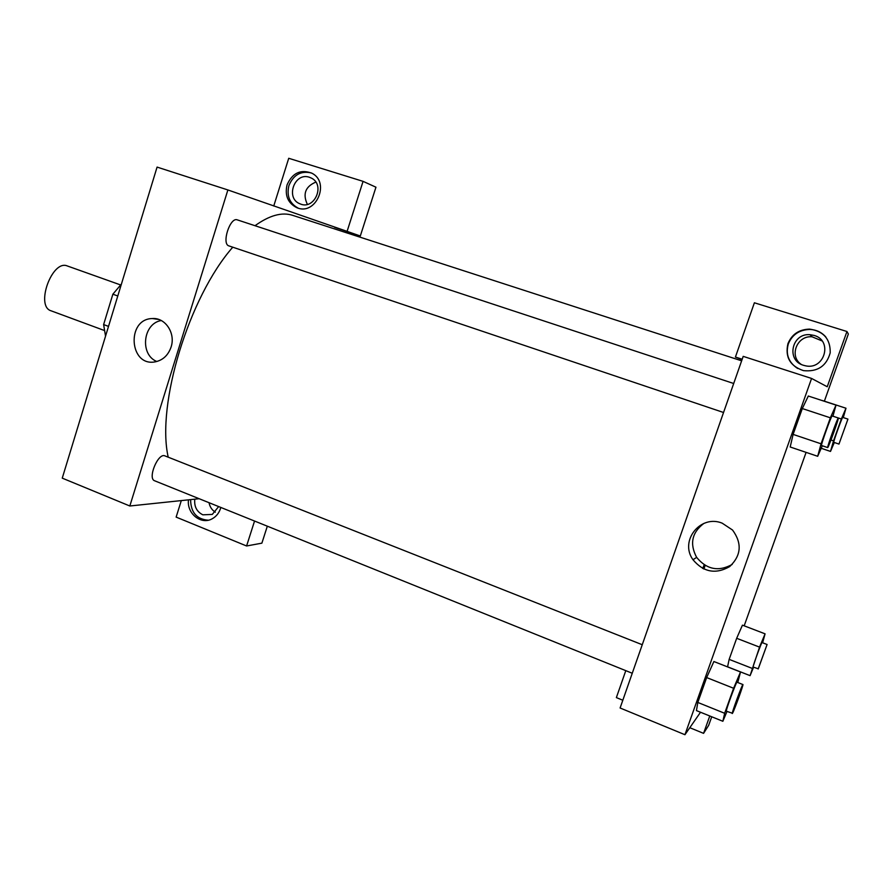 <?xml version="1.0" encoding="UTF-8"?>
<svg xmlns="http://www.w3.org/2000/svg" width="893" height="893" viewBox="0 0 893 893"><rect width="100%" height="100%" fill="white"/><g stroke="black" fill="none" stroke-linecap="round" stroke-linejoin="round"><path stroke-width="1.34" d="M120.477 284.9L67.366 265.98C52.162 259.16 35.061 306.299 51.102 310.82L103.979 330.354M108.522 326.38L103.621 324.583L112.864 294.21L121.403 284.097M103.621 324.583L105.541 336.159M117.787 295.974L112.864 294.21M254.55 521.043L246.591 545.98L176.133 517.103L181.312 500.582M199.15 498.718L129.831 505.996L62.253 478.146L157.079 167.091L227.882 189.952L347.098 231.365L363.071 181.357L288.729 158.284L273.749 206.015M287.066 184.851C292.402 172.929 300.662 169.045 311.858 173.209C330.689 182.384 315.653 216.262 296.688 207.611C287.859 203.046 284.655 195.455 287.066 184.851M311.411 172.974C300.963 170.574 293.462 174.771 288.908 185.577C286.519 195.913 289.578 203.414 298.083 208.091M309.391 177.261L311.344 178.075C325.711 184.829 314.303 210.569 299.992 203.816C285.124 198.402 294.478 171.88 309.391 177.261M307.348 204.374C302.56 193.971 305.384 186.548 315.798 182.116M363.071 181.357L375.953 187.206L360.314 235.998L347.098 231.365M334.607 227.324L360.314 235.998M220.817 507.447C219.399 512.604 216.53 516.377 212.199 518.777C201.104 525.218 186.57 513.497 188.501 499.834M190.6 499.611C190.789 512.415 196.661 519.279 208.225 520.206M218.651 506.577L212.277 514.424L202.845 514.826C196.728 511.722 194.049 506.51 194.808 499.165M215.325 512.191C211.942 510.048 209.855 506.889 209.051 502.703M246.591 545.98L261.883 543.156L267.32 526.189M171.076 347.064C168.185 355.302 162.883 360.236 155.181 361.855C129.206 367.012 126.125 318.846 152.379 318.544C165.328 317.439 175.798 333.301 171.076 347.064M129.831 505.996L227.882 189.952M161.276 320.542C142.936 323.333 139.542 354.677 156.822 361.498M348.091 232.046L347.723 233.173M632.255 673.255L154.623 480.769C147.312 478.57 158.161 452.438 164.926 455.888L642.246 644.724M723.553 412.499L228.954 245.91C221.297 244.09 230.048 216.731 237.292 219.868L733.7 383.499M168.219 457.183C156.242 404.73 188.814 297.168 232.772 247.194M255.03 225.706C269.452 215.336 281.987 211.875 292.658 215.336L741.648 360.817M702.724 568.484L704.175 564.778M703.874 569.053L705.169 565.381M700.536 712.223L684.942 734.716L620.099 707.993L743.199 356.363L811.581 378.442L827.231 386.758L846.944 331.504L848.35 334.004L824.373 401.169M822.029 340.914L812.083 336.795C797.047 335.299 788.82 356.061 801.121 364.322M742.072 359.589L735.419 357.044L754.384 302.783L846.944 331.504M689.798 727.706L703.572 733.354L708.674 725.339L711.732 716.766M744.182 625.848L806.111 452.36M803.521 365.304C785.918 360.515 791.734 332.922 809.996 334.696L814.115 335.433C833.158 340.546 824.54 370.405 805.397 365.784L803.521 365.304M825.802 336.951C821.627 332.252 816.325 329.751 809.895 329.439C799.447 329.74 792.258 334.562 788.329 343.894C785.46 354.253 788.575 362.446 797.661 368.474M787.95 343.615C791.901 334.25 799.112 329.417 809.583 329.115C823.614 331.18 830.49 339.083 830.211 352.824C826.471 366.13 817.553 372.057 803.443 370.628C790.059 366.052 784.902 357.044 787.95 343.615M625.792 670.654L616.371 697.6L622.812 700.235M703.572 733.354L709.779 715.974M742.195 359.243L735.419 357.044M822.565 400.577L845.984 408.235L843.282 417.578M822.308 445.763L817.687 456.29L790.193 446.991M790.205 446.958L793.107 434.4L802.305 408.548L808.321 396.001M727.002 711.442L722.861 721.276L696.44 710.594M696.451 710.571L697.801 702.445L706.653 677.564L713.898 661.501M753.58 667.205L750.087 675.655L727.583 666.814L729.146 659.369L736.669 638.294L742.44 625.156L765.078 633.84L762.622 642.781M684.942 734.716L811.581 378.442M722.158 523.153L732.561 530.051C742.228 543.346 741.279 555.524 729.681 566.586C715.74 574.512 703.505 572.234 693.001 559.744C679.238 541.013 700.402 514.201 722.158 523.153M703.84 523.432C691.874 532.529 689.474 543.848 696.64 557.377C706.698 569.555 718.552 571.911 732.193 564.443M722.861 721.276L724.658 713.284L733.611 688.269L740.509 671.982L737.774 682.52M742.92 684.551L736.982 682.207C736.502 681.113 725.283 711.609 726.333 711.174L732.506 713.284C734.18 710.649 743.813 684.105 742.92 684.551C742.507 683.491 731.289 714.032 732.271 713.563M740.509 671.982L713.887 661.523L706.653 677.564L697.801 702.445L724.658 713.284M733.611 688.269L706.653 677.564M817.687 456.29L821.069 443.81L830.367 417.812L836.015 405.087L832.946 416.205L841.362 418.984L845.984 408.235M838.326 417.98C837.857 416.964 826.672 448.13 827.699 447.583C828.391 447.973 839.297 417.578 838.326 417.98L832.131 415.948C831.584 414.899 820.421 446.02 821.527 445.507L821.549 445.507M836.015 405.087L808.31 396.034L802.305 408.548L793.107 434.4L821.069 443.81M830.367 417.812L802.305 408.548M827.699 447.583L821.527 445.507M750.087 675.655L759.552 647.124L765.078 633.84M767.087 644.5L762.03 642.558C761.718 641.699 752.308 667.428 753.1 667.015L758.28 668.812L767.087 644.5L758.146 668.98M751.962 668.299L729.146 659.369L736.669 638.294L742.44 625.178M759.552 647.124L736.669 638.294M834.319 442.504L830.501 451.423L833.515 440.852L841.362 418.984M847.937 419.107L842.713 417.388C842.356 416.551 832.935 442.783 833.761 442.314L838.962 444.067L847.937 419.107L838.973 444.067M830.501 451.423L821.203 448.286M833.515 440.852L830.981 440.003M296.688 207.611L297.637 207.946M300.874 204.14L299.992 203.816M152.379 318.544L158.753 319.46M812.083 336.795L809.996 334.696M693.001 559.744L696.64 557.377"/></g></svg>
